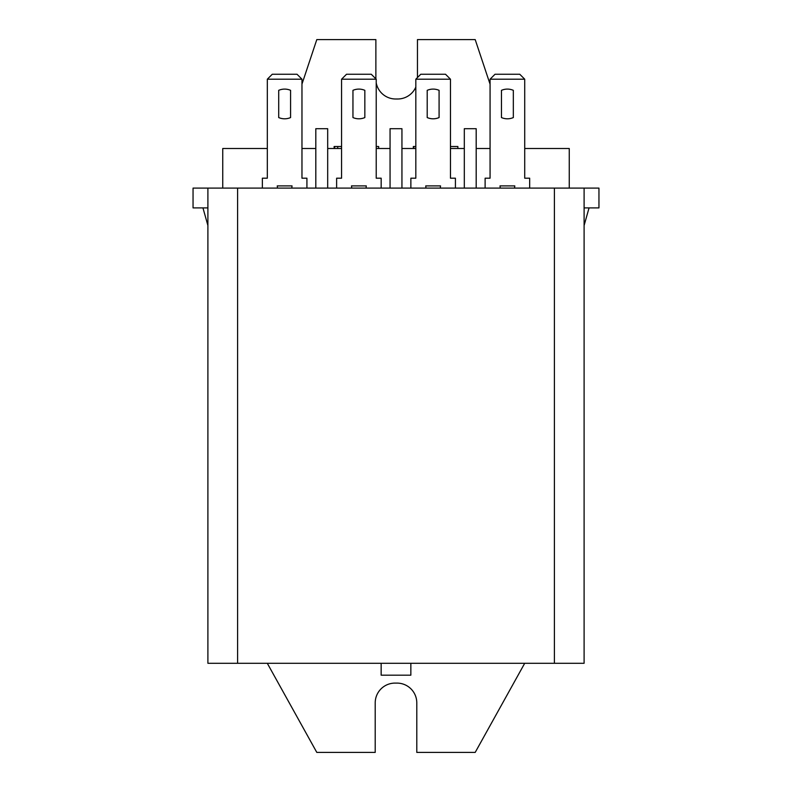 <?xml version="1.0" encoding="UTF-8"?>
<svg xmlns="http://www.w3.org/2000/svg" width="792" height="792" viewBox="0 0 792 792"><rect width="100%" height="100%" fill="white"/><g stroke="black" fill="none" stroke-linecap="round" stroke-linejoin="round"><path stroke-width="1.19" d="M415.82 146.52L413.325 146.52L413.325 148.5M457.875 148.5L457.875 146.52L450.47 146.52M413.81 148.5L413.81 146.52M569.25 188.1L569.25 148.5L524.72 148.5M476.19 188.1L476.19 128.7L464.31 128.7L464.31 188.1M390.06 188.1L390.06 128.7L401.94 128.7L401.94 188.1M589.05 207.9L584.1 225.512M222.75 188.1L222.75 148.5L267.32 148.5M315.81 188.1L315.81 128.7L327.69 128.7L327.69 188.1M315.81 148.5L301.97 148.5M390.06 148.5L376.22 148.5M341.57 148.5L327.69 148.5M464.31 148.5L450.47 148.5M415.82 148.5L401.94 148.5M490.07 148.5L476.19 148.5M207.9 225.512L202.95 207.9M513.335 117.562L513.335 90.338A14.85 14.85 0 0 0 501.455 90.338L501.455 117.562A14.85 14.85 0 0 0 513.335 117.562L513.335 90.338A14.85 14.85 0 0 0 501.455 90.338L501.455 117.562M439.085 117.562L439.085 90.338A14.85 14.85 0 0 0 427.205 90.338L427.205 117.562A14.85 14.85 0 0 0 439.085 117.562M364.835 117.562L364.835 90.338A14.85 14.85 0 0 0 352.955 90.338L352.955 117.562A14.85 14.85 0 0 0 364.835 117.562M524.72 79.2L490.07 79.2L495.02 74.25L519.77 74.25L524.72 79.2L524.72 178.2L529.67 178.2L529.67 188.1M490.07 79.2L490.07 178.2L485.12 178.2L485.12 188.1M514.543 188.1L514.79 185.892L500 185.892L500.237 188.1M410.87 188.1L410.87 178.2L415.82 178.2L415.82 79.2L420.77 74.25L445.52 74.25L450.47 79.2L415.82 79.2M440.293 188.1L440.54 185.892L425.75 185.892L425.987 188.1M450.47 79.2L450.47 178.2L455.42 178.2L455.42 188.1M376.22 79.2L341.57 79.2L346.52 74.25L371.27 74.25L376.22 79.2L376.22 178.2L381.17 178.2L381.17 188.1M336.62 188.1L336.62 178.2L341.57 178.2L341.57 79.2M366.043 188.1L366.29 185.892L351.5 185.892L351.737 188.1M290.585 117.562L290.585 90.338A14.85 14.85 0 0 0 278.705 90.338L278.705 117.562A14.85 14.85 0 0 0 290.585 117.562L290.585 90.338A14.85 14.85 0 0 0 278.705 90.338L278.705 117.562M301.97 79.2L267.32 79.2L272.27 74.25L297.02 74.25L301.97 79.2L301.97 178.2L306.92 178.2L306.92 188.1M267.32 79.2L267.32 178.2L262.37 178.2L262.37 188.1M291.793 188.1L292.04 185.892L277.25 185.892L277.487 188.1M341.57 146.52L334.125 146.52L334.125 148.5M378.675 148.5L378.675 146.52L376.22 146.52M337.709 148.5L337.709 146.52M334.61 148.5L334.61 146.52M207.9 207.9L193.05 207.9L193.05 188.1L598.95 188.1L598.95 207.9L584.1 207.9M417.453 77.566L417.453 39.6L475.2 39.6L490.07 84.2M415.82 87.08A19.8 19.8 0 0 1 397.653 99L395.673 99A19.8 19.8 0 0 1 376.22 82.873M301.97 84.1L316.8 39.6L375.873 39.6L375.873 78.854M524.7 663.3L475.2 752.4L416.79 752.4L416.79 702.9A19.8 19.8 0 0 0 396.99 683.1L395.01 683.1A19.8 19.8 0 0 0 375.21 702.9L375.21 752.4L316.8 752.4L267.3 663.3M584.1 188.1L584.1 663.3L207.9 663.3L207.9 188.1M410.85 663.3L410.85 675.18L381.15 675.18L381.15 663.3M554.4 663.3L554.4 188.1M237.6 188.1L237.6 663.3"/></g></svg>
